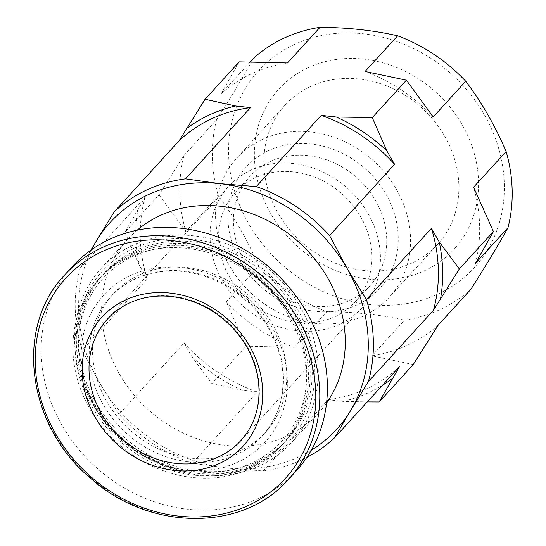 <?xml version="1.0" encoding="UTF-8"?>
<svg xmlns="http://www.w3.org/2000/svg" width="546" height="546" viewBox="0 0 546 546"><rect width="100%" height="100%" fill="white"/><g stroke="black" fill="none" stroke-linecap="round" stroke-linejoin="round"><path stroke-width="0.41" stroke-dasharray="2.73 2.05" d="M294.69 44.342A146.021 127.464 -137.6 0 0 300.348 278.815A146.021 127.464 -137.6 0 0 504.313 184.261A146.021 127.464 -137.6 0 0 294.69 44.342M308.121 67.697A118.7 103.61 -137.6 0 0 312.721 258.292A118.7 103.61 -137.6 0 0 478.514 181.429A118.7 103.61 -137.6 0 0 308.121 67.697M306.845 457.391A157.876 137.817 42.4 0 1 263.111 470.959L226.877 468.018A153.365 133.879 -137.6 0 0 311.295 450.218M119.035 414.257L99.761 383.169A153.365 133.879 -137.6 0 0 226.877 468.018L192.356 463.199A157.876 137.817 42.4 0 1 119.035 414.257L184.043 343.024L191.858 356.613L211.937 383.613L246.069 346.219L226.228 301.863A158.784 138.602 -137.6 0 0 294.335 347.317L246.069 346.219M91.571 249.693A153.365 133.879 -137.6 0 0 99.761 383.169L82.207 350.211A157.876 137.817 42.4 0 1 80.228 268.195L90.786 250.245M137.135 230.207A129.006 112.612 -137.6 0 0 128.153 238.868A129.006 112.612 -137.6 0 0 147.529 409.015A129.006 112.612 -137.6 0 0 318.734 412.803A129.006 112.612 -137.6 0 0 326.549 403.071M133.047 245.168A129.006 112.612 -137.6 0 0 101.153 268.455A129.006 112.612 -137.6 0 0 120.536 438.602A129.006 112.612 -137.6 0 0 291.741 442.383A129.006 112.612 -137.6 0 0 287.824 288.691A129.006 112.612 -137.6 0 0 133.047 245.168M133.49 248.45A126.303 110.251 -137.6 0 0 138.384 451.255A126.303 110.251 -137.6 0 0 314.803 369.471A126.303 110.251 -137.6 0 0 133.49 248.45M134.821 250.764A123.594 107.89 -137.6 0 0 104.266 273.075A123.594 107.89 -137.6 0 0 122.83 436.083A123.594 107.89 -137.6 0 0 286.848 439.707A123.594 107.89 -137.6 0 0 283.101 292.465A123.594 107.89 -137.6 0 0 134.821 250.764M132.739 253.044A123.594 107.89 -137.6 0 0 102.184 275.355A123.594 107.89 -137.6 0 0 120.755 438.363A123.594 107.89 -137.6 0 0 284.773 441.987A123.594 107.89 -137.6 0 0 281.026 294.738A123.594 107.89 -137.6 0 0 132.739 253.044M133.183 256.327A120.891 105.528 -137.6 0 0 137.865 450.443A120.891 105.528 -137.6 0 0 306.722 372.167A120.891 105.528 -137.6 0 0 133.183 256.327M130.958 254.989A123.594 107.89 -137.6 0 0 100.409 277.307A123.594 107.89 -137.6 0 0 118.973 440.315A123.594 107.89 -137.6 0 0 282.992 443.939A123.594 107.89 -137.6 0 0 279.245 296.69A123.594 107.89 -137.6 0 0 130.958 254.989M128.883 257.268A123.594 107.89 -137.6 0 0 98.328 279.579A123.594 107.89 -137.6 0 0 116.892 442.588A123.594 107.89 -137.6 0 0 280.917 446.212A123.594 107.89 -137.6 0 0 277.17 298.969A123.594 107.89 -137.6 0 0 128.883 257.268M139.08 275A102.846 89.776 -137.6 0 0 113.657 293.571A102.846 89.776 -137.6 0 0 129.102 429.211A102.846 89.776 -137.6 0 0 265.588 432.227A102.846 89.776 -137.6 0 0 262.469 309.698A102.846 89.776 -137.6 0 0 139.08 275M72.331 266.578A151.563 132.303 -137.6 0 0 95.1 466.475A151.563 132.303 -137.6 0 0 296.232 470.918M310.633 86.459A103.255 90.131 -137.6 0 0 285.108 105.105A103.255 90.131 -137.6 0 0 300.614 241.277A103.255 90.131 -137.6 0 0 437.639 244.308A103.255 90.131 -137.6 0 0 434.507 121.294A103.255 90.131 -137.6 0 0 310.633 86.459M262.305 139.414A103.255 90.131 -137.6 0 0 236.78 158.053A103.255 90.131 -137.6 0 0 252.286 294.233A103.255 90.131 -137.6 0 0 389.312 297.256A103.255 90.131 -137.6 0 0 386.179 174.249A103.255 90.131 -137.6 0 0 262.305 139.414M268.714 150.553A90.213 78.754 -137.6 0 0 272.208 295.413A90.213 78.754 -137.6 0 0 398.218 236.998A90.213 78.754 -137.6 0 0 268.714 150.553M270.174 161.514A81.197 70.878 -137.6 0 0 250.109 176.174A81.197 70.878 -137.6 0 0 262.298 283.258A81.197 70.878 -137.6 0 0 370.052 285.64A81.197 70.878 -137.6 0 0 367.588 188.909A81.197 70.878 -137.6 0 0 270.174 161.514M255.344 177.771A81.197 70.878 -137.6 0 0 235.271 192.431A81.197 70.878 -137.6 0 0 247.468 299.515A81.197 70.878 -137.6 0 0 355.221 301.897A81.197 70.878 -137.6 0 0 352.757 205.166A81.197 70.878 -137.6 0 0 255.344 177.771M250.907 170.059A90.213 78.754 -137.6 0 0 228.61 186.35A90.213 78.754 -137.6 0 0 242.158 305.33A90.213 78.754 -137.6 0 0 361.882 307.978A90.213 78.754 -137.6 0 0 359.145 200.498A90.213 78.754 -137.6 0 0 250.907 170.059M80.228 268.195L145.236 196.963L124.904 232.268L159.036 194.867L183.988 155.426A158.784 138.602 -137.6 0 0 185.831 231.6L159.036 194.867M250.205 61.903L221.205 93.68L239.203 61.855M183.988 155.426L216.537 119.765C231.251 96.669 243.659 76.092 253.747 58.019M124.904 232.268L139.401 265.383L147.215 278.979L82.207 350.211M226.228 301.863L258.777 266.202C247.72 240.301 234.254 216.878 218.373 195.939L185.831 231.6M263.111 470.959L328.119 399.727L343.134 401.371L367.294 401.897M211.937 383.613L242.356 390.315L257.364 391.96L192.356 463.199M413.261 364.557L371.949 355.835L404.497 320.174C381.074 314.762 355.2 311.923 326.877 311.657L294.335 347.317M216.537 119.765A158.784 138.602 -137.6 0 0 218.373 195.939M404.497 320.174A158.784 138.602 -137.6 0 0 470.761 289.455M371.949 355.835A158.784 138.602 -137.6 0 0 438.213 325.116M475.43 263.37A158.784 138.602 -137.6 0 0 473.594 187.189M433.19 116.933A158.784 138.602 -137.6 0 0 365.09 71.471M287.469 62.961A158.784 138.602 -137.6 0 0 221.205 93.68M258.777 266.202A158.784 138.602 -137.6 0 0 326.877 311.657M328.119 399.727A157.876 137.817 -137.6 0 0 399.46 366.653M343.134 401.371A162.387 141.755 -137.6 0 0 382.459 385.285M184.043 343.024A157.876 137.817 -137.6 0 0 257.364 391.96M191.858 356.613A162.387 141.755 -137.6 0 0 242.356 390.315M138.036 208.906A162.387 141.755 -137.6 0 0 139.401 265.383M145.236 196.963A157.876 137.817 -137.6 0 0 147.215 278.979M135.817 278.576A102.846 89.776 -137.6 0 0 110.394 297.147A102.846 89.776 -137.6 0 0 125.839 432.787A102.846 89.776 -137.6 0 0 262.326 435.804A102.846 89.776 -137.6 0 0 259.207 313.274A102.846 89.776 -137.6 0 0 135.817 278.576M130.637 275.457A109.159 95.291 -137.6 0 0 134.869 450.737A109.159 95.291 -137.6 0 0 287.346 380.05A109.159 95.291 -137.6 0 0 130.637 275.457M64.701 274.938A151.563 132.303 -137.6 0 0 87.469 474.829A151.563 132.303 -137.6 0 0 288.602 479.279M361.882 307.978L240.834 440.615A90.213 78.754 -137.6 0 0 238.097 333.135A90.213 78.754 -137.6 0 0 129.859 302.702A90.213 78.754 -137.6 0 0 107.555 318.987L228.61 186.35M128.153 238.868L101.153 268.455M318.734 412.803L291.741 442.383M104.266 273.075L102.184 275.355M286.848 439.707L284.773 441.987M100.409 277.307L98.328 279.579M282.992 443.939L280.917 446.212M113.657 293.571L110.394 297.147C117.41 289.476 125.737 283.394 135.367 278.91C150.266 272.079 166.523 269.663 184.145 271.655C211.131 275.252 234.446 287.537 254.088 308.517C269.861 326.146 279.272 345.918 282.323 367.833C285.367 394.635 278.699 417.287 262.326 435.804L265.588 432.227M285.108 105.105L236.78 158.053M437.639 244.308L389.312 297.256M250.109 176.174L235.271 192.431M370.052 285.64L355.221 301.897"/><path stroke-width="0.82" d="M311.295 450.218A153.365 133.879 -137.6 0 0 350.559 410.681L334.452 437.885A157.876 137.817 42.4 0 1 306.845 457.391M90.786 250.245L96.335 240.991A153.365 133.879 -137.6 0 0 91.571 249.693M368.379 381.599L350.559 410.681A153.365 133.879 -137.6 0 0 347.126 268.502L366.4 299.583A157.876 137.817 42.4 0 1 368.379 381.599L433.387 310.367L459.302 268.946L493.427 231.545L475.43 263.37L507.978 227.709C497.972 245.632 485.571 266.209 470.761 289.455L438.213 325.116L413.261 364.557L379.136 401.952L399.46 366.653L334.452 437.885M185.497 178.835L220.018 183.654A153.365 133.879 -137.6 0 0 96.335 240.991L114.148 211.909A157.876 137.817 42.4 0 1 185.497 178.835L250.505 107.603L235.49 105.958L205.071 99.256L179.163 140.677L114.148 211.909M329.572 235.538L347.126 268.502A153.365 133.879 -137.6 0 0 220.018 183.654L256.245 186.595A157.876 137.817 42.4 0 1 329.572 235.538L394.581 164.305L386.766 150.716L372.27 117.595L406.401 80.194L433.19 116.933L465.738 81.272C481.504 102.006 494.969 125.43 506.135 151.529L473.594 187.189L493.427 231.545M326.549 403.071A129.006 112.612 -137.6 0 0 310.224 253.665A129.006 112.612 -137.6 0 0 160.046 215.581A129.006 112.612 -137.6 0 0 137.135 230.207M288.602 479.279L296.232 470.918A151.563 132.303 -137.6 0 0 291.639 290.349A151.563 132.303 -137.6 0 0 109.801 239.216A151.563 132.303 -137.6 0 0 72.331 266.578L64.701 274.938C14.257 326.958 26.815 425.423 90.37 478.023C149.16 531.347 243.072 532.05 288.602 479.279A151.563 132.303 -137.6 0 0 284.009 298.71A151.563 132.303 -137.6 0 0 102.17 247.577A151.563 132.303 -137.6 0 0 64.701 274.938M125.423 300.027A95.632 83.477 -137.6 0 0 129.129 453.576A95.632 83.477 -137.6 0 0 262.701 391.653A95.632 83.477 -137.6 0 0 125.423 300.027M205.071 99.256L239.203 61.855L287.469 62.961L320.017 27.3C348.157 27.546 374.024 30.378 397.631 35.811L365.09 71.471L406.401 80.194M320.017 27.3A158.784 138.602 -137.6 0 0 284.227 38.036A158.784 138.602 -137.6 0 0 253.747 58.019L250.205 61.903M367.294 401.897L379.136 401.952M459.302 268.946L439.223 241.939L431.408 228.351L366.4 299.583M372.27 117.595L336.268 117.015L321.253 115.363L256.245 186.595M507.978 227.709A158.784 138.602 -137.6 0 0 506.135 151.529M465.738 81.272A158.784 138.602 -137.6 0 0 397.631 35.811M394.581 164.305A157.876 137.817 -137.6 0 0 321.253 115.363M386.766 150.716A162.387 141.755 -137.6 0 0 336.268 117.015M250.505 107.603A157.876 137.817 -137.6 0 0 179.163 140.677M235.49 105.958A162.387 141.755 -137.6 0 0 186.357 128.733M433.387 310.367A157.876 137.817 -137.6 0 0 431.408 228.351M440.588 298.423A162.387 141.755 -137.6 0 0 439.223 241.939M382.459 385.285A162.387 141.755 -137.6 0 0 392.26 378.596M102.471 251.406A148.58 129.702 -137.6 0 0 108.224 489.98A148.58 129.702 -137.6 0 0 315.765 393.775A148.58 129.702 -137.6 0 0 102.471 251.406M107.555 318.987A90.213 78.754 -137.6 0 0 121.11 437.974A90.213 78.754 -137.6 0 0 240.834 440.615C255.2 424.378 261.049 404.504 258.381 380.978C255.705 361.759 247.454 344.417 233.62 328.951C216.387 310.551 195.939 299.774 172.27 296.621C156.804 294.874 142.54 296.99 129.477 302.982C121.021 306.92 113.718 312.257 107.555 318.987"/></g></svg>
